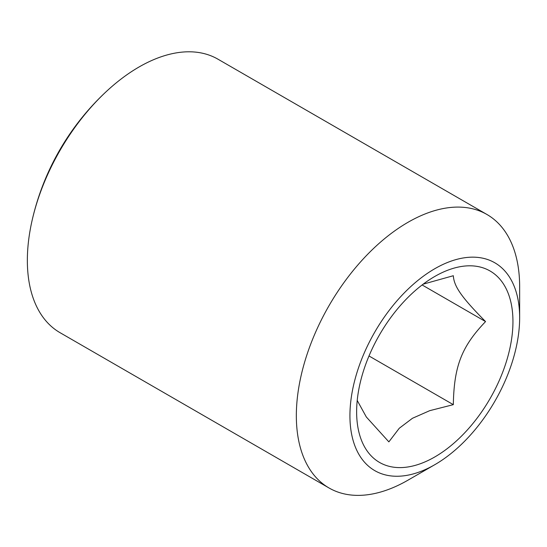 <?xml version="1.0" encoding="UTF-8"?>
<svg xmlns="http://www.w3.org/2000/svg" width="547" height="547" viewBox="0 0 547 547"><rect width="100%" height="100%" fill="white"/><g stroke="black" fill="none" stroke-linecap="round" stroke-linejoin="round"><path stroke-width="0.82" d="M357.218 400.452L366.319 416.978L388.862 441.873L399.269 428.253L412.459 418.277L429.73 410.667L453.326 404.657C454.017 366.175 461.6 346.627 485.558 321.581C461.6 297.329 454.017 286.539 453.326 275.722L423.193 284.153M434.79 456.957A110.535 63.821 -60 0 1 356.63 411.829A110.535 63.821 -60 0 1 434.79 276.454A110.535 63.821 -60 0 1 512.949 321.581A110.535 63.821 -60 0 1 434.79 456.957M349.93 415.699A120.012 69.291 -60 0 1 434.79 268.721A120.012 69.291 -60 0 1 519.65 317.711A120.012 69.291 -60 0 1 434.79 464.697A120.012 69.291 -60 0 1 349.93 415.699M519.65 317.711L519.65 286.772A157.905 91.171 120 0 0 486.946 214.486A157.905 91.171 120 0 0 365.259 256.789A157.905 91.171 120 0 0 296.337 415.699A157.905 91.171 120 0 0 329.041 487.986A157.905 91.171 120 0 0 407.994 480.163L434.79 464.697M486.946 214.486L217.959 59.185A157.905 91.171 120 0 0 106.309 91.54A157.905 91.171 120 0 0 32.246 219.819A157.905 91.171 120 0 0 27.35 260.406A157.905 91.171 120 0 0 60.054 332.692L329.041 487.986M453.326 404.657L368.999 355.967M485.558 321.581L422.127 284.96M106.309 91.54A252.652 252.652 0 0 0 32.246 219.819"/></g></svg>
